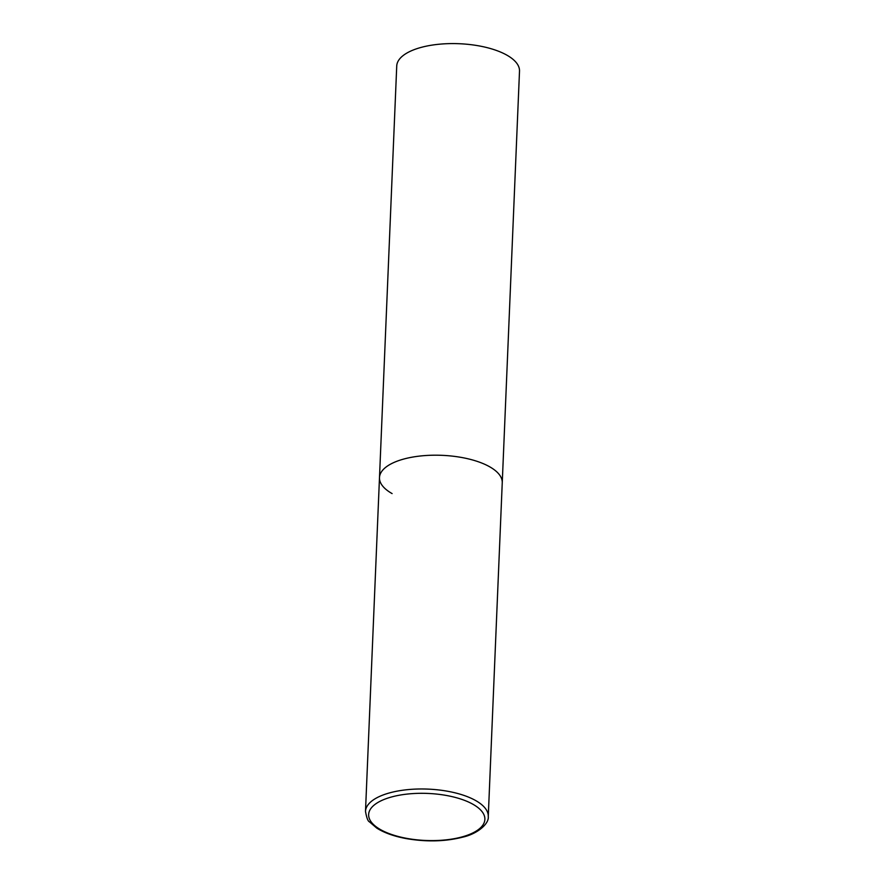 <?xml version="1.0" encoding="UTF-8"?>
<svg xmlns="http://www.w3.org/2000/svg" width="885" height="885" viewBox="0 0 885 885"><rect width="100%" height="100%" fill="white"/><g stroke="black" fill="none" stroke-linecap="round" stroke-linejoin="round"><path stroke-width="1.33" d="M392.099 493.587A61.441 24.869 2.4 0 1 379.488 477.601L396.734 65.999A61.441 24.869 2.4 0 1 438.938 44.25A61.441 24.869 2.4 0 1 506.895 55.158A61.441 24.869 2.4 0 1 519.506 71.143L502.249 482.756A61.441 24.869 -177.6 0 0 468.541 458.928A61.441 24.869 -177.6 0 0 403.582 459.094A61.441 24.869 -177.6 0 0 379.488 477.601A61.441 24.869 2.4 0 1 421.68 455.863A61.441 24.869 2.4 0 1 489.648 466.771A61.441 24.869 2.4 0 1 502.249 482.756L488.266 816.534A61.441 24.869 -177.6 0 0 454.547 792.706A61.441 24.869 -177.6 0 0 389.599 792.883A61.441 24.869 -177.6 0 0 365.494 811.39C366.622 817.762 367.928 821.247 369.432 821.833L376.744 828.094C384.289 832.851 394.157 836.358 406.337 838.615C426.647 842.077 445.542 841.569 463.043 837.077C476.827 834.024 489.228 824.057 488.266 816.534M462.047 836.911A58.167 23.541 -177.6 0 0 472.922 804.255A58.167 23.541 -177.6 0 0 391.458 796.998A58.167 23.541 -177.6 0 0 380.583 829.643A58.167 23.541 -177.6 0 0 462.047 836.911M379.488 477.601L365.494 811.39"/></g></svg>
